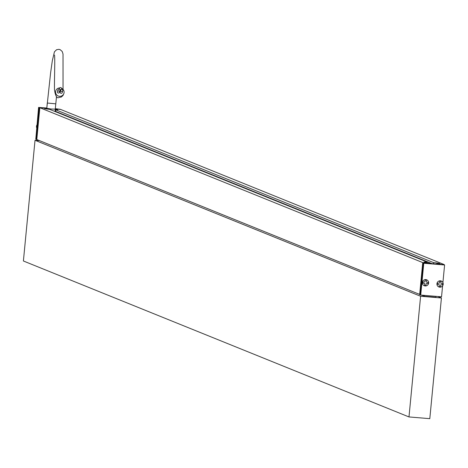 <?xml version="1.0" encoding="UTF-8"?>
<svg xmlns="http://www.w3.org/2000/svg" width="468" height="468" viewBox="0 0 468 468"><rect width="100%" height="100%" fill="white"/><g stroke="black" fill="none" stroke-linecap="round" stroke-linejoin="round"><path stroke-width="0.7" d="M433.391 263.712L433.503 262.583A8.009 0.503 -174.5 0 1 439.657 263.566A8.009 0.503 -174.5 0 1 439.821 263.689A8.009 0.503 -174.5 0 1 436.445 263.776L444.091 264.777M55.277 109.149A6.675 0.421 -174.5 0 1 57.5 109.6A6.675 0.421 -174.5 0 1 57.64 109.699A6.675 0.421 -174.5 0 1 55.774 109.81L433.503 262.583M55.68 110.822A6.675 0.421 5.5 0 0 55.125 110.735M46.777 108.33A6.675 0.421 -174.5 0 0 44.355 108.418A6.675 0.421 -174.5 0 0 49.655 109.342L427.255 262.068A8.009 0.503 5.5 0 0 423.879 262.156A8.009 0.503 5.5 0 0 430.197 263.256L430.578 263.478M55.774 109.81L55.622 111.402L431.888 263.583M427.255 262.068L427.179 262.881M419.673 294.401L36.791 139.54L39.856 107.722L46.777 108.295M423.288 262.876L430.583 263.414M39.856 107.722L423.3 262.811M58.757 113.022L58.787 112.683M55.294 109.003L60.67 109.448L444.114 264.537M46.712 108.968L50.638 72.581L52.346 60.612L54.452 51.79L56.593 49.725L58.845 49.333L60.097 49.643L62.221 51.48L63.022 54.054L63.04 89.382M435.971 296.338L435.883 297.238L424.435 296.291L424.517 295.39M441.423 297.976L429.8 418.667L408.985 416.941L420.603 296.25L441.423 297.976L437.738 296.484M420.603 296.25L35.024 140.295L23.4 260.986L408.985 416.941M421.615 295.15L424.435 296.291M35.024 140.295L39.599 140.675M60.489 109.43L56.33 109.085M39.844 107.856L37.621 130.894M36.861 139.569L36.422 139.511L39.23 107.669L46.782 108.237M60.489 109.395L55.306 108.868M39.657 107.845L39.23 107.669M55.323 108.658L60.278 109.313L55.3 108.939M39.85 107.786L39.447 107.757L36.633 139.599L35.779 139.248L38.587 107.412L46.806 108.026M39.447 107.757L38.587 107.412M442.909 282.578L444.6 264.982L423.78 263.262L420.726 295.08L441.54 296.8L442.593 285.843M444.6 264.982L422.926 262.917L419.866 294.729L420.726 295.08M423.78 263.262L422.926 262.917M443.956 264.718L423.136 262.998L420.083 294.817L419.65 294.647L422.709 262.829L443.956 264.718M423.136 262.998L422.709 262.829M61.84 89.347A1.065 1.047 15.9 0 0 60.723 90.102A1.065 1.047 15.9 0 0 61.659 91.441A1.065 1.047 15.9 0 0 62.776 90.687A1.065 1.047 15.9 0 0 61.84 89.347M60.723 90.102L60.191 91.968A1.065 1.047 15.9 0 0 61.127 93.307A1.065 1.047 15.9 0 0 62.244 92.553L62.776 90.687M59.079 89.084A1.065 1.047 15.9 0 0 57.962 89.838A1.065 1.047 15.9 0 0 58.892 91.178A1.065 1.047 15.9 0 0 60.015 90.423A1.065 1.047 15.9 0 0 59.079 89.084M57.962 89.838L57.429 91.705A1.065 1.047 15.9 0 0 58.365 93.044A1.065 1.047 15.9 0 0 59.483 92.29L60.015 90.423M60.606 87.557A1.065 1.047 15.9 0 0 59.489 88.312A1.065 1.047 15.9 0 0 60.425 89.651A1.065 1.047 15.9 0 0 61.542 88.897A1.065 1.047 15.9 0 0 60.606 87.557M59.711 91.488A1.065 1.047 15.9 0 0 60.331 91.465M55.786 103.843L55.277 109.143L51.147 109.015L46.777 108.324L47.286 103.024L55.786 103.843L56.511 96.525M59.693 87.925A4.27 4.2 15.9 0 0 55.727 90.962A4.27 4.2 15.9 0 0 59.465 96.314A4.27 4.2 15.9 0 0 61.524 88.282M37.06 124.745A3.2 3.13 112 0 0 36.767 128.004M425.19 285.966A3.2 3.13 -68 0 1 422.376 282.526A3.2 3.13 -68 0 1 425.804 279.601A3.2 3.13 -68 0 1 428.618 283.041A3.2 3.13 -68 0 1 425.19 285.966M424.611 284.901L424.704 283.947A0.532 0.521 112 0 0 424.236 283.374L423.429 283.304A0.532 0.521 -68 0 1 422.961 282.731L422.99 282.415A0.532 0.521 -68 0 1 423.558 281.929L424.365 281.993A0.532 0.521 112 0 0 424.938 281.508L425.032 280.548A0.532 0.521 -68 0 1 425.605 280.063L425.915 280.092A0.532 0.521 -68 0 1 426.383 280.665L426.289 281.619A0.532 0.521 112 0 0 426.763 282.192L427.571 282.257A0.532 0.521 -68 0 1 428.039 282.83L428.009 283.152A0.532 0.521 -68 0 1 427.436 283.637L426.629 283.573A0.532 0.521 112 0 0 426.055 284.058L425.968 285.012A0.532 0.521 -68 0 1 425.394 285.503L425.079 285.474A0.532 0.521 -68 0 1 424.611 284.901M426.383 280.665L426.289 281.619M428.039 282.83L428.009 283.152M427.436 283.637L426.629 283.573M426.055 284.058L425.968 285.012M425.394 285.503L425.079 285.474M424.236 283.374L423.429 283.304M425.353 285.486A0.532 0.521 112 0 0 425.921 284.994M426.015 284.041A0.532 0.521 -68 0 1 426.588 283.555M427.395 283.62A0.532 0.521 112 0 0 427.963 283.134M427.998 282.812A0.532 0.521 112 0 0 427.693 282.286M426.611 282.157L426.57 282.14A0.532 0.521 -68 0 1 426.249 281.601M426.342 280.648A0.532 0.521 112 0 0 426.044 280.116M439.762 287.171A3.2 3.13 -68 0 1 436.948 283.731A3.2 3.13 -68 0 1 440.376 280.806A3.2 3.13 -68 0 1 443.196 284.246A3.2 3.13 -68 0 1 439.762 287.171M439.183 286.106L439.276 285.152A0.532 0.521 112 0 0 438.808 284.579L438.001 284.509A0.532 0.521 -68 0 1 437.533 283.936L437.562 283.62A0.532 0.521 -68 0 1 438.136 283.134L438.937 283.199A0.532 0.521 112 0 0 439.51 282.713L439.604 281.754A0.532 0.521 -68 0 1 440.177 281.268L440.487 281.291A0.532 0.521 -68 0 1 440.955 281.865L440.868 282.824A0.532 0.521 112 0 0 441.336 283.397L442.143 283.462A0.532 0.521 -68 0 1 442.611 284.035L442.582 284.357A0.532 0.521 -68 0 1 442.008 284.842L441.201 284.778A0.532 0.521 112 0 0 440.628 285.264L440.54 286.217A0.532 0.521 -68 0 1 439.967 286.709L439.657 286.679A0.532 0.521 -68 0 1 439.183 286.106M440.955 281.865L440.868 282.824M442.611 284.035L442.582 284.357M442.008 284.842L441.201 284.778M440.628 285.264L440.54 286.217M439.967 286.709L439.657 286.679M438.808 284.579L438.001 284.509M439.926 286.691A0.532 0.521 112 0 0 440.493 286.2M440.587 285.246A0.532 0.521 -68 0 1 441.16 284.76M441.967 284.825A0.532 0.521 112 0 0 442.535 284.339M442.57 284.017A0.532 0.521 112 0 0 442.266 283.491M441.166 283.351A0.532 0.521 -68 0 1 440.821 282.807M440.914 281.847A0.532 0.521 112 0 0 440.616 281.321M55.048 111.524L55.944 102.199M59.489 88.312L59.255 89.119M54.534 55.025L54.534 55.013C55.154 60.29 54.165 84.316 54.528 90.266C55.575 96.215 57.026 98.625 58.88 97.502L61.343 97.011L63.022 95.466L63.94 93.302M61.542 88.897L61.396 89.4"/></g></svg>
